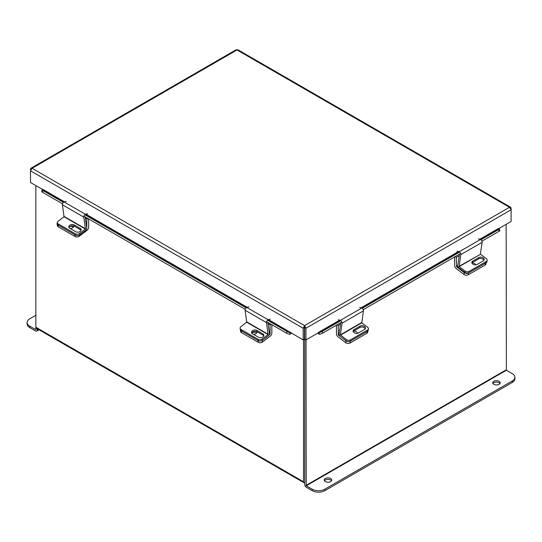 <?xml version="1.0" encoding="UTF-8"?>
<svg xmlns="http://www.w3.org/2000/svg" width="542" height="542" viewBox="0 0 542 542"><rect width="100%" height="100%" fill="white"/><g stroke="black" fill="none" stroke-linecap="round" stroke-linejoin="round"><path stroke-width="0.81" d="M35.847 185.581L35.847 327.226A2.093 1.206 -60 0 0 36.28 328.188L303.947 482.719A2.093 1.206 120 0 0 304.773 482.726M303.947 482.719A2.093 1.206 120 0 1 303.513 481.763L303.513 339.739M304.834 481.174L304.773 339.251L304.773 484.677A2.093 1.206 -120 0 0 306.257 487.244L312.158 490.652L312.158 489.196L306.257 485.788L506.37 370.254L506.153 224.341M30.969 168.216L30.488 170.798L32.066 168.291L30.969 168.216L236.021 49.83L238.019 49.83L510.618 207.213L511.099 208.203L511.099 221.482L498.552 228.731M510.618 207.213L509.521 207.288L511.099 209.795L305.945 328.242L304.685 327.517L304.563 325.62L305.945 328.242L305.945 339.929L340.125 320.308M304.685 327.517L304.685 339.197L305.945 339.929M304.563 325.62L509.521 207.288L237.023 49.966L32.066 168.291L304.563 325.62L303.188 328.242L303.188 339.929L268.615 319.665M304.563 327.077L303.188 328.242L30.488 170.798L30.488 182.485L43.035 189.734M304.448 327.517L304.448 339.197L303.188 339.929M30.488 169.206L30.914 169.456M511.099 208.203L510.672 208.453M266.481 322.612L245.12 310.275L246.732 322.233L268.094 334.57L266.481 322.612A1.985 1.145 120 0 1 268.182 319.8L290.295 332.598L290.519 332.314M290.295 332.598L289.665 334.224A1.999 1.152 120 0 0 291.311 333.073M64.539 201.848L43.15 189.497L42.92 189.775L64.078 201.99M62.513 203.826L42.445 192.241A2.385 0.501 -158.8 0 1 41.68 191.509L42.31 189.883A2.385 0.501 21.2 0 1 42.845 189.768L42.92 189.775M289.591 334.218A2.385 0.501 -158.8 0 1 286.44 333.106L266.583 321.65M245.221 309.313L83.874 216.163M42.31 189.883A2.385 0.501 21.2 0 0 43.075 190.615L42.445 192.241M286.44 333.106L287.07 331.48L267.518 320.193M246.156 307.863L84.803 214.707M63.441 202.376L43.075 190.615M287.07 331.48A2.385 0.501 21.2 0 0 290.221 332.592M480.212 239.428L498.667 228.778L498.437 228.494L479.745 239.286M317.822 333.073A1.999 1.152 -120 0 0 319.468 334.224L318.838 332.598M498.667 228.778L498.735 228.771A2.385 0.501 -21.2 0 1 499.277 228.88A2.385 0.501 -21.2 0 1 498.511 229.612L480.937 239.76M499.277 228.88L499.907 230.506A2.385 0.501 158.8 0 1 499.141 231.238L481.974 241.149M460.612 253.487L363.248 309.699M341.887 322.029L322.693 333.106A2.385 0.501 158.8 0 1 319.543 334.218M318.913 332.592A2.385 0.501 -21.2 0 0 322.063 331.48L322.693 333.106M459.575 252.091L362.212 308.303M340.85 320.64L322.063 331.48M251.806 333.208A2.988 1.972 171.5 0 1 256.244 332.639A2.988 1.972 171.5 0 1 256.623 332.91M269.442 333.967L270.092 334.021L270.092 324.834L268.012 323.635M262.294 340.423L262.524 341.975L270.241 336.115A2.696 1.558 120 0 0 271.847 333.005L271.847 324.685M271.102 324.258L270.092 324.834M269.963 334.272L269.089 334.936M262.524 341.975A2.988 1.972 171.5 0 1 258.331 342.341L241.441 332.592A2.988 1.972 171.5 0 1 240.573 331.447L240.302 329.604A2.988 1.972 -8.5 0 0 241.17 330.749A2.988 1.972 171.5 0 1 240.302 329.604L240.106 328.289A2.988 1.972 -8.5 0 0 240.973 329.434L241.441 332.592M253.527 334.38A2.988 1.972 -8.5 0 0 256.833 331.941A2.988 1.972 -8.5 0 0 256.705 331.528M258.331 342.341L258.053 340.498L241.17 330.749L258.31 340.647L258.114 339.333L240.973 329.434M336.433 325.173L336.433 333.737A2.696 1.558 -120 0 0 338.045 336.839L345.762 342.707L346.033 340.864L338.323 334.997L339.096 334.55M340.532 324.218L338.194 325.566L338.323 334.997M336.975 324.861L338.194 325.566M354.888 333.1A2.988 1.972 -171.5 0 1 355.403 333.262M367.896 330.905L367.706 332.178A2.988 1.972 -171.5 0 1 366.839 333.323L349.956 343.072A2.988 1.972 -171.5 0 1 345.762 342.707M357.368 333.357A2.988 1.972 8.5 0 0 353.519 331.142M340.444 335.152L361.805 322.815L363.418 310.857L342.056 323.195L340.315 334.875L346.23 339.549L346.033 340.864A2.988 1.972 8.5 0 0 350.227 341.23A2.988 1.972 -171.5 0 1 346.033 340.864L340.247 336.46A1.985 1.145 -120 0 1 339.082 333.94L340.755 322.68M366.839 333.323L367.117 331.48L350.227 341.23L349.956 343.072M361.805 322.815L367.591 327.219A2.988 1.972 8.5 0 1 368.431 328.872A2.988 1.972 8.5 0 1 367.564 330.017L350.423 339.915L350.227 341.23L367.368 331.331L367.564 330.017M353.154 331.514A3.164 2.093 -171.5 0 1 353.818 330.938L359.895 327.429A3.164 2.093 -171.5 0 1 362.984 327.158A3.164 2.093 -171.5 0 1 365.173 328.892M368.431 328.872L368.235 330.186A2.988 1.972 -171.5 0 1 367.368 331.331M354.014 329.624A3.164 2.093 8.5 0 0 353.093 330.837A3.164 2.093 8.5 0 0 354.868 333.086A3.164 2.093 8.5 0 0 358.431 332.984L364.509 329.475A3.164 2.093 8.5 0 0 365.43 328.262A3.164 2.093 8.5 0 0 363.655 326.006A3.164 2.093 8.5 0 0 360.091 326.115L354.014 329.624L353.818 330.938M346.23 339.549A2.988 1.972 8.5 0 0 350.423 339.915M342.056 323.195A1.985 1.145 -120 0 0 340.356 320.383L338.269 319.733M359.631 307.395L361.717 308.046A1.985 1.145 60 0 1 363.418 310.857M268.094 334.57L262.308 338.967L262.504 340.281L268.29 335.877A1.985 1.145 120 0 0 269.455 333.357L267.823 322.361M240.106 328.289A2.988 1.972 -8.5 0 1 240.946 326.636L246.732 322.233M251.773 333.161A3.164 2.093 171.5 0 1 253.961 331.433A3.164 2.093 171.5 0 1 257.05 331.697L263.127 335.207A3.164 2.093 171.5 0 1 263.791 335.789M262.504 340.281A2.988 1.972 171.5 0 1 258.31 340.647M256.854 330.383A3.164 2.093 -8.5 0 0 253.29 330.281A3.164 2.093 -8.5 0 0 251.515 332.531A3.164 2.093 -8.5 0 0 252.437 333.743L258.514 337.253A3.164 2.093 -8.5 0 0 262.077 337.361A3.164 2.093 -8.5 0 0 263.852 335.112A3.164 2.093 -8.5 0 0 262.931 333.892L256.854 330.383L257.05 331.697M258.114 339.333A2.988 1.972 -8.5 0 0 262.308 338.967M245.12 310.275A1.985 1.145 -60 0 1 246.82 307.463L248.907 306.819M246.82 307.463L268.182 319.8L270.268 319.15M454.643 256.928L454.643 265.492A2.696 1.558 -120 0 0 456.249 268.595L463.966 274.462L464.237 272.612L456.527 266.752L457.821 266.007M459.257 255.668L456.398 257.321L456.527 266.752M455.185 256.617L456.398 257.321M486.086 262.795L485.917 263.934A2.988 1.972 -171.5 0 1 485.049 265.079L468.159 274.828A2.988 1.972 -171.5 0 1 463.966 274.462M475.558 264.869A2.988 1.972 8.5 0 0 471.96 262.87M464.237 272.612A2.988 1.972 8.5 0 0 468.437 272.985L468.159 274.828M485.049 265.079L485.32 263.236L468.437 272.985M485.32 263.236A2.988 1.972 8.5 0 0 486.188 262.091M69.749 226.712A2.988 1.972 171.5 0 1 73.014 226.854A2.988 1.972 171.5 0 1 73.394 227.125M86.734 228.48L86.862 219.049L85.297 218.148M79.146 235.181L79.295 236.19L87.011 230.33A2.696 1.558 120 0 0 88.617 227.22L88.617 218.9M87.872 218.467L86.862 219.049M79.295 236.19A2.988 1.972 171.5 0 1 75.101 236.556L58.218 226.807A2.988 1.972 171.5 0 1 57.344 225.662L57.073 223.819A2.988 1.972 -8.5 0 0 57.94 224.964L58.218 226.807M70.297 228.588A2.988 1.972 -8.5 0 0 73.604 226.15A2.988 1.972 -8.5 0 0 73.536 225.892M57.384 222.694A2.988 1.972 -8.5 0 0 57.073 223.819M75.101 236.556L74.823 234.713L57.94 224.964M480.402 253.995L482.143 242.315L460.781 254.645L459.169 266.603L480.53 254.273L459.04 266.332M459.481 254.137L457.807 265.39A1.985 1.145 -120 0 0 458.972 267.917L464.758 272.314L464.955 271.007L459.169 266.603M480.53 254.273L486.316 258.67A2.988 1.972 8.5 0 1 487.156 260.329A2.988 1.972 8.5 0 1 486.289 261.474L469.148 271.373L468.952 272.68A2.988 1.972 -171.5 0 1 464.758 272.314M471.879 262.972A3.164 2.093 -171.5 0 1 472.543 262.389L478.62 258.88A3.164 2.093 -171.5 0 1 481.709 258.615A3.164 2.093 -171.5 0 1 483.898 260.35M487.156 260.329L486.96 261.644A2.988 1.972 -171.5 0 1 486.093 262.789L468.952 272.68M472.739 261.075A3.164 2.093 8.5 0 0 471.818 262.294A3.164 2.093 8.5 0 0 473.593 264.543A3.164 2.093 8.5 0 0 477.156 264.435L483.234 260.926A3.164 2.093 8.5 0 0 484.155 259.713A3.164 2.093 8.5 0 0 482.38 257.464A3.164 2.093 8.5 0 0 478.816 257.565L472.739 261.075L472.543 262.389M464.955 271.007A2.988 1.972 8.5 0 0 469.148 271.373M460.781 254.645A1.985 1.145 -120 0 0 459.081 251.834L456.994 251.183M478.356 238.853L480.442 239.503A1.985 1.145 60 0 1 482.143 242.315M85.385 229.083L83.773 217.125L62.411 204.788L64.024 216.746L85.385 229.083L79.599 233.48L79.796 234.794L85.582 230.391A1.985 1.145 120 0 0 86.747 227.87L85.108 216.875M79.796 234.794A2.988 1.972 171.5 0 1 75.595 235.16L58.461 225.262A2.988 1.972 171.5 0 1 57.587 224.117L57.398 222.803A2.988 1.972 -8.5 0 1 58.238 221.15L64.024 216.746M69.064 227.674A3.164 2.093 171.5 0 1 71.253 225.946A3.164 2.093 171.5 0 1 74.335 226.21L80.419 229.72A3.164 2.093 171.5 0 1 81.076 230.303M74.146 224.896A3.164 2.093 -8.5 0 0 70.582 224.794A3.164 2.093 -8.5 0 0 68.8 227.044A3.164 2.093 -8.5 0 0 69.722 228.257L75.805 231.766A3.164 2.093 -8.5 0 0 79.362 231.874A3.164 2.093 -8.5 0 0 81.144 229.625A3.164 2.093 -8.5 0 0 80.223 228.406L74.146 224.896L74.335 226.21M57.398 222.803A2.988 1.972 -8.5 0 0 58.265 223.948L58.461 225.262M75.595 235.16L75.406 233.846L58.265 223.948M75.406 233.846A2.988 1.972 -8.5 0 0 79.599 233.48M62.411 204.788A1.985 1.145 -60 0 1 64.112 201.976L66.199 201.326M87.56 213.663L85.473 214.314A1.985 1.145 120 0 0 83.773 217.125M492.942 383.533A3.726 2.148 180 0 1 493.809 382.74A3.726 2.148 180 0 1 499.954 383.533M493.809 381.283A3.726 2.148 180 0 1 497.874 380.816A3.726 2.148 180 0 1 500.171 382.801A3.726 2.148 180 0 1 499.08 384.325A3.726 2.148 180 0 1 495.022 384.786A3.726 2.148 180 0 1 492.719 382.801A3.726 2.148 180 0 1 493.809 381.283M324.489 480.788A3.726 2.148 180 0 1 325.356 479.995A3.726 2.148 180 0 1 331.501 480.788M325.356 478.539A3.726 2.148 180 0 1 329.421 478.071A3.726 2.148 180 0 1 331.718 480.056A3.726 2.148 180 0 1 330.627 481.581A3.726 2.148 180 0 1 326.569 482.048A3.726 2.148 180 0 1 324.265 480.056A3.726 2.148 180 0 1 325.356 478.539M306.034 339.875L306.257 485.788M506.37 370.254L512.278 373.662A8.957 5.169 0 0 1 514.9 377.32A8.957 5.169 0 0 1 512.278 380.972L324.827 489.196L324.827 490.652A8.957 5.169 180 0 1 312.158 490.652M514.9 377.32L514.9 378.777A8.957 5.169 180 0 1 512.278 382.428L324.827 490.652M312.158 489.196A8.957 5.169 0 0 0 324.827 489.196M35.63 329.543L29.722 326.135L29.722 327.592L35.63 330.999A2.093 1.206 -120 0 0 36.68 331.108A2.093 1.206 -120 0 0 37.113 330.146L37.113 328.662M35.847 329.421L35.847 327.226L303.513 481.763M29.722 327.592A8.957 5.169 180 0 1 27.1 323.933L27.1 322.476A8.957 5.169 -0 0 0 29.722 326.135M27.1 322.476A8.957 5.169 -0 0 1 29.722 318.825L35.847 315.288M458.383 251.617L361.019 307.829M339.658 320.159L318.615 332.314M247.254 307.334L85.9 214.178M64.112 201.976L246.786 307.477M361.487 307.978L458.85 251.766M499.141 231.238L498.511 229.612M270.092 334.021L269.476 333.662M339.062 334.245L338.194 334.753M361.677 322.544L340.315 334.875M361.717 308.046L340.356 320.383M359.895 327.429L360.091 326.115M268.222 334.292L246.861 321.962M263.127 335.207L262.931 333.892M457.787 265.702L456.398 266.501M486.093 262.789L486.289 261.474M480.442 239.503L459.081 251.834M478.62 258.88L478.816 257.565M85.514 228.805L64.152 216.475M80.419 229.72L80.223 228.406M506.153 369.874L306.034 485.408M512.278 382.428L512.278 380.972M37.113 330.146L38.394 329.407M39.01 329.76L36.68 331.108"/></g></svg>
